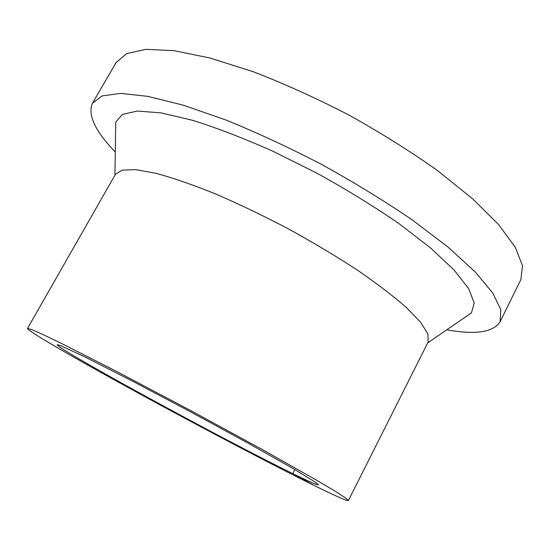 <?xml version="1.0" encoding="UTF-8"?>
<svg xmlns="http://www.w3.org/2000/svg" width="550" height="550" viewBox="0 0 550 550"><rect width="100%" height="100%" fill="white"/><g stroke="black" fill="none" stroke-linecap="round" stroke-linejoin="round"><path stroke-width="0.82" d="M446.799 329.794C475.489 335.012 493.261 332.331 500.101 321.743L500.816 309.698L492.738 292.985L475.193 271.899L448.126 247.17L412.308 219.952C384.553 201.039 354.434 182.593 321.942 164.629C288.998 147.51 256.974 132.626 225.857 119.983L183.37 105.201L147.785 96.346L120.519 93.404L102.128 95.92L92.489 103.18C87.457 114.744 95.054 131.024 115.28 152.034M500.101 321.743L520.912 279.503L522.5 265.76L515.357 247.404L498.781 224.826L472.663 198.839L437.711 170.72C410.486 151.394 380.786 132.784 348.611 114.895C315.906 97.996 283.972 83.559 252.808 71.576L210.045 58.025L173.951 50.648L145.963 49.342L126.72 53.549L116.153 62.473L92.489 103.18M465.472 316.972L471.481 312.854L474.217 302.988L468.669 288.64L454.156 270.084L430.616 247.981L398.75 223.458C373.835 206.339 346.672 189.64 317.261 173.36L272.993 151.264C243.781 138.277 216.913 127.937 192.376 120.244L160.944 112.86L137.459 111.052L122.43 114.366L115.734 122.107L115.624 129.387M348.404 500.555L428.134 342.038L427.934 334.056L420.764 322.444L406.312 307.436C393.119 295.907 376.612 283.332 356.785 269.706C335.383 255.778 312.359 242.041 287.698 228.498C262.769 215.456 238.583 203.878 215.146 193.758C192.823 184.786 173.209 177.994 156.31 173.387L135.816 169.654L122.169 170.108L115.417 174.357L27.5 328.488C27.562 331.134 79.833 361.158 140.491 394.281C201.541 427.611 271.356 464.365 314.394 485.602C335.617 496.066 346.954 501.05 348.404 500.555L345.441 497.853L335.335 491.336L317.907 480.961L262.921 449.886L190.211 410.307L117.012 371.649L60.699 343.042L42.412 334.269L31.398 329.464L27.5 328.488M314.394 485.602L292.793 473.619C308.921 481.532 317.488 485.265 318.478 484.818L315.989 482.57L293.219 468.627L248.394 443.321L189.654 411.345L130.522 380.112L84.631 356.785L60.424 345.538L57.172 344.706C57.227 349.168 225.417 440.777 292.793 473.619L294.862 469.583M427.694 342.911L471.481 312.854M114.929 175.203L115.734 122.107"/></g></svg>
